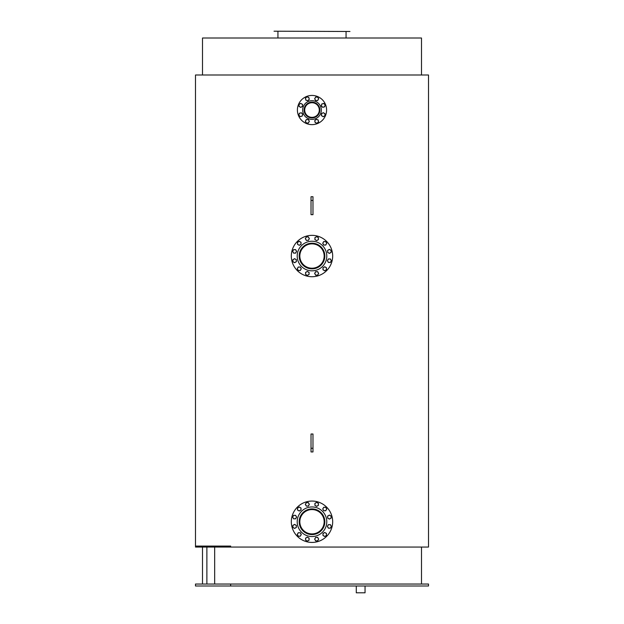 <?xml version="1.0" encoding="UTF-8"?>
<svg xmlns="http://www.w3.org/2000/svg" width="624" height="624" viewBox="0 0 624 624"><rect width="100%" height="100%" fill="white"/><g stroke="black" fill="none" stroke-linecap="round" stroke-linejoin="round"><path stroke-width="0.94" d="M421.496 74.997L421.496 38.009L202.504 38.009L202.504 74.997M380.133 547.053L195.491 547.053L195.491 74.997L428.509 74.997L428.509 547.053L380.133 547.053M312 196.732L312.975 196.732L312.975 214.672L311.025 214.672L311.025 196.732L312 196.732M312 434L312.975 434L312.975 451.94L311.025 451.94L311.025 434L312 434M195.491 546.078L230.662 546.078L230.662 547.053M202.504 584.041L202.504 547.053M230.662 585.991L428.509 585.991L428.509 584.041L230.662 584.041L230.662 585.991L195.491 585.991L195.491 584.041L230.662 584.041M206.879 584.041L206.879 547.053M365.048 585.991L365.048 592.8L356.288 592.8L356.288 585.991M274.037 31.2L349.963 31.489L274.037 31.2M277.937 31.489L277.937 38.009M311.025 434L312.975 434M312 501.064A20.686 20.686 0 0 0 294.091 532.093A20.686 20.686 0 0 0 329.909 532.093A20.686 20.686 0 0 0 312 501.064M312 506.953A14.797 14.797 0 0 0 299.185 529.144A14.797 14.797 0 0 0 324.815 529.144A14.797 14.797 0 0 0 312 506.953M312 508.919A12.831 12.831 0 0 0 300.893 528.161A12.831 12.831 0 0 0 323.107 528.161A12.831 12.831 0 0 0 312 508.919M312 509.582A12.168 12.168 0 0 0 301.462 527.834A12.168 12.168 0 0 0 322.538 527.834A12.168 12.168 0 0 0 312 509.582M325.611 532.966L326.485 533.465L326.485 534.479A1.755 1.755 0 0 0 323.856 532.966L324.73 532.459L325.611 532.966M326.485 535.493L325.611 536A1.755 1.755 0 0 0 326.485 534.479L326.485 535.493M324.73 536.507L323.856 536A1.755 1.755 0 0 0 325.611 536L324.73 536.507M322.982 534.479L322.982 533.465L323.856 532.966A1.755 1.755 0 0 0 323.856 536L322.982 535.493L322.982 534.479M329.394 524.659L330.408 524.659L330.907 525.533A1.755 1.755 0 0 0 327.873 525.533L328.38 524.659L329.394 524.659M331.414 526.406L330.907 527.288A1.755 1.755 0 0 0 330.907 525.533L331.414 526.406M330.408 528.161L329.394 528.161A1.755 1.755 0 0 0 330.907 527.288L330.408 528.161M327.873 527.288L327.366 526.406L327.873 525.533A1.755 1.755 0 0 0 329.394 528.161L328.38 528.161L327.873 527.288M328.52 515.572L329.394 515.065L330.268 515.572A1.755 1.755 0 0 0 327.639 517.085L327.639 516.079L328.52 515.572M331.141 516.079L331.141 517.085A1.755 1.755 0 0 0 330.268 515.572L331.141 516.079M331.141 518.099L330.268 518.606A1.755 1.755 0 0 0 331.141 517.085L331.141 518.099M328.52 518.606L327.639 518.099L327.639 517.085A1.755 1.755 0 0 0 330.268 518.606L329.394 519.113L328.52 518.606M323.216 508.139L323.723 507.265L324.73 507.265A1.755 1.755 0 0 0 323.216 509.894L322.709 509.012L323.216 508.139M325.744 507.265L326.251 508.139A1.755 1.755 0 0 0 324.73 507.265L325.744 507.265M326.758 509.012L326.251 509.894A1.755 1.755 0 0 0 326.251 508.139L326.758 509.012M324.73 510.767L323.723 510.767L323.216 509.894A1.755 1.755 0 0 0 326.251 509.894L325.744 510.767L324.73 510.767M314.909 504.356L314.909 503.342L315.783 502.835A1.755 1.755 0 0 0 315.783 505.877L314.909 505.37L314.909 504.356M316.657 502.336L317.538 502.835A1.755 1.755 0 0 0 315.783 502.835L316.657 502.336M318.412 503.342L318.412 504.356A1.755 1.755 0 0 0 317.538 502.835L318.412 503.342M317.538 505.877L316.657 506.376L315.783 505.877A1.755 1.755 0 0 0 318.412 504.356L318.412 505.37L317.538 505.877M305.822 505.229L305.315 504.356L305.822 503.482A1.755 1.755 0 0 0 307.343 506.111L306.329 506.111L305.822 505.229M306.329 502.601L307.343 502.601A1.755 1.755 0 0 0 305.822 503.482L306.329 502.601M308.35 502.601L308.857 503.482A1.755 1.755 0 0 0 307.343 502.601L308.35 502.601M308.857 505.229L308.35 506.111L307.343 506.111A1.755 1.755 0 0 0 308.857 503.482L309.364 504.356L308.857 505.229M298.389 510.533L297.515 510.026L297.515 509.012A1.755 1.755 0 0 0 300.144 510.533L299.27 511.04L298.389 510.533M297.515 508.006L298.389 507.499A1.755 1.755 0 0 0 297.515 509.012L297.515 508.006M299.27 506.992L300.144 507.499A1.755 1.755 0 0 0 298.389 507.499L299.27 506.992M301.018 509.012L301.018 510.026L300.144 510.533A1.755 1.755 0 0 0 300.144 507.499L301.018 508.006L301.018 509.012M294.606 518.84L293.592 518.84L293.093 517.967A1.755 1.755 0 0 0 296.127 517.967L295.62 518.84L294.606 518.84M292.586 517.085L293.093 516.212A1.755 1.755 0 0 0 293.093 517.967L292.586 517.085M293.592 515.338L294.606 515.338A1.755 1.755 0 0 0 293.093 516.212L293.592 515.338M296.127 516.212L296.634 517.085L296.127 517.967A1.755 1.755 0 0 0 294.606 515.338L295.62 515.338L296.127 516.212M295.48 527.927L294.606 528.434L293.732 527.927A1.755 1.755 0 0 0 296.361 526.406L296.361 527.42L295.48 527.927M292.859 527.42L292.859 526.406A1.755 1.755 0 0 0 293.732 527.927L292.859 527.42M292.859 525.4L293.732 524.893A1.755 1.755 0 0 0 292.859 526.406L292.859 525.4M295.48 524.893L296.361 525.4L296.361 526.406A1.755 1.755 0 0 0 293.732 524.893L294.606 524.386L295.48 524.893M300.784 535.353L300.277 536.234L299.27 536.234A1.755 1.755 0 0 0 300.784 533.606L301.291 534.479L300.784 535.353M298.256 536.234L297.749 535.353A1.755 1.755 0 0 0 299.27 536.234L298.256 536.234M297.242 534.479L297.749 533.606A1.755 1.755 0 0 0 297.749 535.353L297.242 534.479M299.27 532.732L300.277 532.732L300.784 533.606A1.755 1.755 0 0 0 297.749 533.606L298.256 532.732L299.27 532.732M309.091 539.144L309.091 540.15L308.217 540.657A1.755 1.755 0 0 0 308.217 537.623L309.091 538.13L309.091 539.144M307.343 541.164L306.462 540.657A1.755 1.755 0 0 0 308.217 540.657L307.343 541.164M305.588 540.15L305.588 539.144A1.755 1.755 0 0 0 306.462 540.657L305.588 540.15M306.462 537.623L307.343 537.116L308.217 537.623A1.755 1.755 0 0 0 305.588 539.144L305.588 538.13L306.462 537.623M318.178 538.262L318.685 539.144L318.178 540.017A1.755 1.755 0 0 0 316.657 537.389L317.671 537.389L318.178 538.262M317.671 540.891L316.657 540.891A1.755 1.755 0 0 0 318.178 540.017L317.671 540.891M315.65 540.891L315.143 540.017A1.755 1.755 0 0 0 316.657 540.891L315.65 540.891M315.143 538.262L315.65 537.389L316.657 537.389A1.755 1.755 0 0 0 315.143 540.017L314.636 539.144L315.143 538.262M291.314 256.035A20.686 20.686 0 0 0 322.343 273.944A20.686 20.686 0 0 0 322.343 238.126A20.686 20.686 0 0 0 291.314 256.035M297.203 256.035A14.797 14.797 0 0 0 319.394 268.85A14.797 14.797 0 0 0 319.394 243.22A14.797 14.797 0 0 0 297.203 256.035M299.169 256.035A12.831 12.831 0 0 0 318.412 267.142A12.831 12.831 0 0 0 318.412 244.928A12.831 12.831 0 0 0 299.169 256.035M299.832 256.035A12.168 12.168 0 0 0 318.084 266.573A12.168 12.168 0 0 0 318.084 245.497A12.168 12.168 0 0 0 299.832 256.035M323.216 242.424L323.723 241.55L324.73 241.55A1.755 1.755 0 0 0 323.216 244.179L322.709 243.305L323.216 242.424M325.744 241.55L326.251 242.424A1.755 1.755 0 0 0 324.73 241.55L325.744 241.55M326.758 243.305L326.251 244.179A1.755 1.755 0 0 0 326.251 242.424L326.758 243.305M324.73 245.053L323.723 245.053L323.216 244.179A1.755 1.755 0 0 0 326.251 244.179L325.744 245.053L324.73 245.053M314.909 238.641L314.909 237.627L315.783 237.128A1.755 1.755 0 0 0 315.783 240.162L314.909 239.655L314.909 238.641M316.657 236.621L317.538 237.128A1.755 1.755 0 0 0 315.783 237.128L316.657 236.621M318.412 237.627L318.412 238.641A1.755 1.755 0 0 0 317.538 237.128L318.412 237.627M317.538 240.162L316.657 240.661L315.783 240.162A1.755 1.755 0 0 0 318.412 238.641L318.412 239.655L317.538 240.162M305.822 239.515L305.315 238.641L305.822 237.767A1.755 1.755 0 0 0 307.343 240.396L306.329 240.396L305.822 239.515M306.329 236.894L307.343 236.894A1.755 1.755 0 0 0 305.822 237.767L306.329 236.894M308.35 236.894L308.857 237.767A1.755 1.755 0 0 0 307.343 236.894L308.35 236.894M308.857 239.515L308.35 240.396L307.343 240.396A1.755 1.755 0 0 0 308.857 237.767L309.364 238.641L308.857 239.515M298.389 244.819L297.515 244.312L297.515 243.305A1.755 1.755 0 0 0 300.144 244.819L299.27 245.326L298.389 244.819M297.515 242.291L298.389 241.784A1.755 1.755 0 0 0 297.515 243.305L297.515 242.291M299.27 241.277L300.144 241.784A1.755 1.755 0 0 0 298.389 241.784L299.27 241.277M301.018 243.305L301.018 244.312L300.144 244.819A1.755 1.755 0 0 0 300.144 241.784L301.018 242.291L301.018 243.305M294.606 253.126L293.592 253.126L293.093 252.252A1.755 1.755 0 0 0 296.127 252.252L295.62 253.126L294.606 253.126M292.586 251.371L293.093 250.497A1.755 1.755 0 0 0 293.093 252.252L292.586 251.371M293.592 249.623L294.606 249.623A1.755 1.755 0 0 0 293.093 250.497L293.592 249.623M296.127 250.497L296.634 251.371L296.127 252.252A1.755 1.755 0 0 0 294.606 249.623L295.62 249.623L296.127 250.497M295.48 262.213L294.606 262.72L293.732 262.213A1.755 1.755 0 0 0 296.361 260.692L296.361 261.706L295.48 262.213M292.859 261.706L292.859 260.692A1.755 1.755 0 0 0 293.732 262.213L292.859 261.706M292.859 259.685L293.732 259.178A1.755 1.755 0 0 0 292.859 260.692L292.859 259.685M295.48 259.178L296.361 259.685L296.361 260.692A1.755 1.755 0 0 0 293.732 259.178L294.606 258.671L295.48 259.178M300.784 269.646L300.277 270.52L299.27 270.52A1.755 1.755 0 0 0 300.784 267.891L301.291 268.765L300.784 269.646M298.256 270.52L297.749 269.646A1.755 1.755 0 0 0 299.27 270.52L298.256 270.52M297.242 268.765L297.749 267.891A1.755 1.755 0 0 0 297.749 269.646L297.242 268.765M299.27 267.017L300.277 267.017L300.784 267.891A1.755 1.755 0 0 0 297.749 267.891L298.256 267.017L299.27 267.017M309.091 273.429L309.091 274.435L308.217 274.942A1.755 1.755 0 0 0 308.217 271.908L309.091 272.415L309.091 273.429M307.343 275.449L306.462 274.942A1.755 1.755 0 0 0 308.217 274.942L307.343 275.449M305.588 274.435L305.588 273.429A1.755 1.755 0 0 0 306.462 274.942L305.588 274.435M306.462 271.908L307.343 271.401L308.217 271.908A1.755 1.755 0 0 0 305.588 273.429L305.588 272.415L306.462 271.908M318.178 272.548L318.685 273.429L318.178 274.303A1.755 1.755 0 0 0 316.657 271.674L317.671 271.674L318.178 272.548M317.671 275.176L316.657 275.176A1.755 1.755 0 0 0 318.178 274.303L317.671 275.176M315.65 275.176L315.143 274.303A1.755 1.755 0 0 0 316.657 275.176L315.65 275.176M315.143 272.548L315.65 271.674L316.657 271.674A1.755 1.755 0 0 0 315.143 274.303L314.636 273.429L315.143 272.548M325.611 267.251L326.485 267.758L326.485 268.765A1.755 1.755 0 0 0 323.856 267.251L324.73 266.744L325.611 267.251M326.485 269.779L325.611 270.286A1.755 1.755 0 0 0 326.485 268.765L326.485 269.779M324.73 270.793L323.856 270.286A1.755 1.755 0 0 0 325.611 270.286L324.73 270.793M322.982 268.765L322.982 267.758L323.856 267.251A1.755 1.755 0 0 0 323.856 270.286L322.982 269.779L322.982 268.765M329.394 258.944L330.408 258.944L330.907 259.818A1.755 1.755 0 0 0 327.873 259.818L328.38 258.944L329.394 258.944M331.414 260.692L330.907 261.573A1.755 1.755 0 0 0 330.907 259.818L331.414 260.692M330.408 262.447L329.394 262.447A1.755 1.755 0 0 0 330.907 261.573L330.408 262.447M327.873 261.573L327.366 260.692L327.873 259.818A1.755 1.755 0 0 0 329.394 262.447L328.38 262.447L327.873 261.573M328.52 249.857L329.394 249.35L330.268 249.857A1.755 1.755 0 0 0 327.639 251.371L327.639 250.364L328.52 249.857M331.141 250.364L331.141 251.371A1.755 1.755 0 0 0 330.268 249.857L331.141 250.364M331.141 252.385L330.268 252.892A1.755 1.755 0 0 0 331.141 251.371L331.141 252.385M328.52 252.892L327.639 252.385L327.639 251.371A1.755 1.755 0 0 0 330.268 252.892L329.394 253.399L328.52 252.892M297.398 110.035A14.602 14.602 0 0 0 319.301 122.678A14.602 14.602 0 0 0 319.301 97.391A14.602 14.602 0 0 0 297.398 110.035M302.656 110.035A9.344 9.344 0 0 0 316.672 118.131A9.344 9.344 0 0 0 316.672 101.946A9.344 9.344 0 0 0 302.656 110.035M304.114 110.035A7.886 7.886 0 0 0 315.939 116.867A7.886 7.886 0 0 0 315.939 103.21A7.886 7.886 0 0 0 304.114 110.035M304.699 110.035A7.301 7.301 0 0 0 315.65 116.36A7.301 7.301 0 0 0 315.65 103.717A7.301 7.301 0 0 0 304.699 110.035M315.136 97.921L315.643 97.048L316.657 97.048A1.755 1.755 0 0 0 315.136 99.676L314.636 98.795L315.136 97.921M317.671 97.048L318.17 97.921A1.755 1.755 0 0 0 316.657 97.048L317.671 97.048M318.677 98.795L318.17 99.676A1.755 1.755 0 0 0 318.17 97.921L318.677 98.795M316.657 100.55L315.643 100.55L315.136 99.676A1.755 1.755 0 0 0 318.17 99.676L317.671 100.55L316.657 100.55M305.651 99.255L305.393 98.272L306.103 97.562A1.755 1.755 0 0 0 306.891 100.487L305.916 100.23L305.651 99.255M306.821 96.845L307.796 97.102A1.755 1.755 0 0 0 306.103 97.562L306.821 96.845M308.771 97.367L309.036 98.342A1.755 1.755 0 0 0 307.796 97.102L308.771 97.367M308.584 100.035L307.866 100.753L306.891 100.487A1.755 1.755 0 0 0 309.036 98.342L309.301 99.325L308.584 100.035M299.887 106.899L299.005 106.392L299.005 105.386A1.755 1.755 0 0 0 301.634 106.899L300.76 107.406L299.887 106.899M299.005 104.372L299.887 103.865A1.755 1.755 0 0 0 299.005 105.386L299.005 104.372M300.76 103.358L301.634 103.865A1.755 1.755 0 0 0 299.887 103.865L300.76 103.358M302.515 105.386L302.515 106.392L301.634 106.899A1.755 1.755 0 0 0 301.634 103.865L302.515 104.372L302.515 105.386M301.213 116.384L300.238 116.649L299.52 115.931A1.755 1.755 0 0 0 302.453 115.144L302.188 116.126L301.213 116.384M298.802 115.214L299.068 114.239A1.755 1.755 0 0 0 299.52 115.931L298.802 115.214M299.333 113.264L300.308 112.999A1.755 1.755 0 0 0 299.068 114.239L299.333 113.264M302 113.459L302.71 114.169L302.453 115.144A1.755 1.755 0 0 0 300.308 112.999L301.283 112.741L302 113.459M308.864 122.156L308.357 123.029L307.343 123.029A1.755 1.755 0 0 0 308.864 120.401L309.364 121.282L308.864 122.156M306.329 123.029L305.83 122.156A1.755 1.755 0 0 0 307.343 123.029L306.329 123.029M305.323 121.282L305.83 120.401A1.755 1.755 0 0 0 305.83 122.156L305.323 121.282M307.343 119.527L308.357 119.527L308.864 120.401A1.755 1.755 0 0 0 305.83 120.401L306.329 119.527L307.343 119.527M318.349 120.822L318.607 121.805L317.897 122.515A1.755 1.755 0 0 0 317.109 119.59L318.084 119.847L318.349 120.822M317.179 123.232L316.204 122.967A1.755 1.755 0 0 0 317.897 122.515L317.179 123.232M315.229 122.71L314.964 121.735A1.755 1.755 0 0 0 316.204 122.967L315.229 122.71M315.416 120.042L316.134 119.324L317.109 119.59A1.755 1.755 0 0 0 314.964 121.735L314.699 120.752L315.416 120.042M324.113 113.178L324.995 113.685L324.995 114.691A1.755 1.755 0 0 0 322.366 113.178L323.24 112.671L324.113 113.178M324.995 115.705L324.113 116.212A1.755 1.755 0 0 0 324.995 114.691L324.995 115.705M323.24 116.719L322.366 116.212A1.755 1.755 0 0 0 324.113 116.212L323.24 116.719M321.485 114.691L321.485 113.685L322.366 113.178A1.755 1.755 0 0 0 322.366 116.212L321.485 115.705L321.485 114.691M322.787 103.693L323.762 103.428L324.48 104.146A1.755 1.755 0 0 0 321.547 104.926L321.812 103.951L322.787 103.693M325.198 104.855L324.932 105.838A1.755 1.755 0 0 0 324.48 104.146L325.198 104.855M324.667 106.813L323.692 107.078A1.755 1.755 0 0 0 324.932 105.838L324.667 106.813M322 106.618L321.29 105.908L321.547 104.926A1.755 1.755 0 0 0 323.692 107.078L322.717 107.336L322 106.618M311.025 448.243L312.975 448.243M312.975 200.429L311.025 200.429M421.496 547.053L421.496 584.041M214.672 547.053L214.672 584.041M346.063 38.009L346.063 31.489"/></g></svg>
